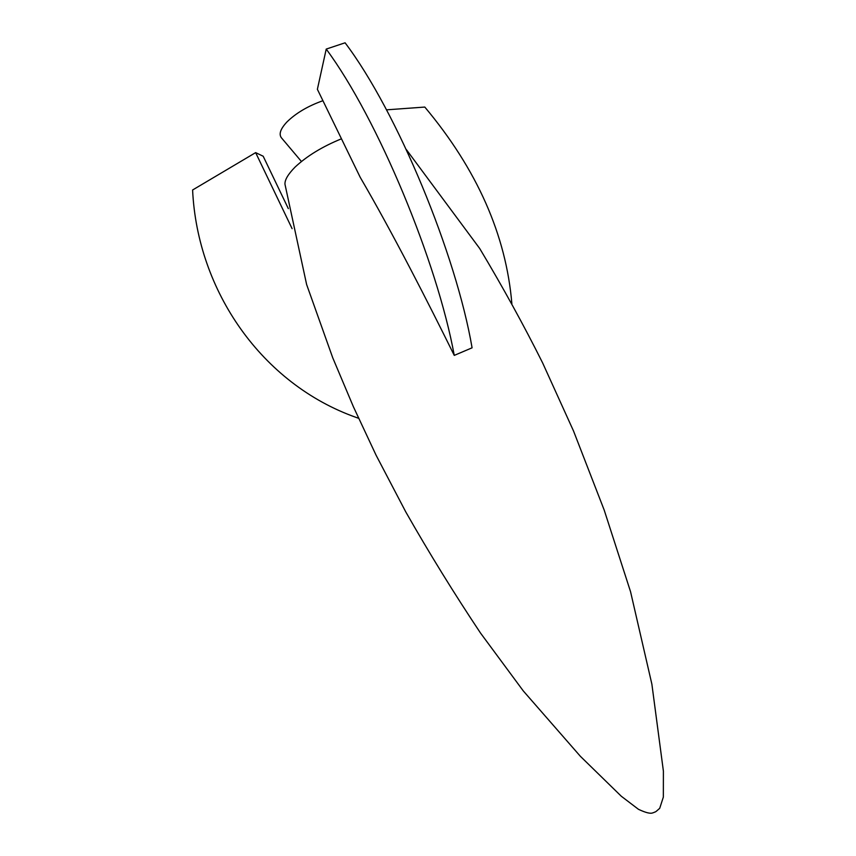 <?xml version="1.0" encoding="UTF-8"?>
<svg xmlns="http://www.w3.org/2000/svg" width="856" height="856" viewBox="0 0 856 856"><rect width="100%" height="100%" fill="white"/><g stroke="black" fill="none" stroke-linecap="round" stroke-linejoin="round"><path stroke-width="1.28" d="M341.469 138.8C322.487 146.536 307.026 155.953 295.095 167.07C288.001 174.282 284.631 180.028 284.984 184.318L306.619 284.492L332.727 357.765L353.4 406.75L376.062 455.167L405.765 511.899C429.07 552.869 453.98 593.229 480.473 632.991L523.294 690.931L580.389 756.319L621.306 796.251L638.469 809.316C645.638 812.686 650.378 813.885 652.711 812.89L653.92 812.494C655.75 811.402 654.166 813.328 659.708 808.321L663.347 797.075L663.4 771.149L651.876 684.158L630.562 591.742L604.218 510.144L573.541 431.039L542.65 362.955C523.861 325.355 502.879 287.209 479.713 248.518L406.268 149.479M360.173 177.246C392.979 233.41 428.653 303.548 454.258 355.39L472.084 347.814C456.152 254.553 397.323 111.868 345.086 42.8L326.222 49.092L317.383 89.313L360.173 177.246M301.44 161.506L282.106 138.608C278.403 134.895 280.03 129.331 286.985 121.905C296.037 113.067 308.021 106.005 322.926 100.708M454.258 355.39C437.245 262.118 377.87 118.77 326.222 49.092M292.099 228.648L255.644 152.625L192.6 189.989C197.362 291.286 262.214 384.162 356.182 417.428L358.589 418.284M255.644 152.625L263.188 156.231L288.333 208.629M511.867 303.677C506.078 234.993 477.049 169.456 424.801 107.064L386.505 109.836"/></g></svg>
